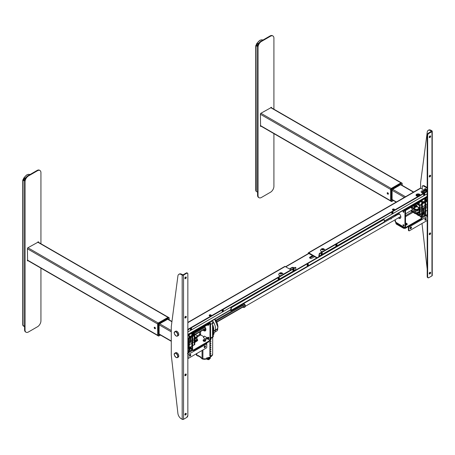 <?xml version="1.0" encoding="UTF-8"?>
<svg xmlns="http://www.w3.org/2000/svg" width="455" height="455" viewBox="0 0 455 455"><rect width="100%" height="100%" fill="white"/><g stroke="black" fill="none" stroke-linecap="round" stroke-linejoin="round"><path stroke-width="0.68" d="M401.185 182.774A0.802 0.466 120 0 0 400.969 182.847L391.209 188.484A0.802 0.466 120 0 0 390.64 189.468L390.64 200.74A0.802 0.466 120 0 0 390.68 200.968M387.802 192.772A0.853 0.489 60 0 1 388.399 193.813A0.853 0.489 60 0 1 387.802 194.16A0.853 0.489 60 0 1 387.199 193.119A0.853 0.489 60 0 1 387.802 192.772C388.513 193.648 388.513 194.109 387.802 194.16C387.086 193.284 387.086 192.823 387.802 192.772L387.376 192.727M401.72 183.359L401.037 182.836A0.802 0.466 120 0 1 401.441 182.796L402.01 183.12A0.802 0.466 -60 0 1 402.174 183.49L402.01 183.12A0.802 0.466 -60 0 0 401.606 183.16L397.113 186.021L396.316 185.691L396.999 185.822L401.606 183.16A0.802 0.466 -60 0 1 402.01 183.12A0.802 0.466 -60 0 1 402.174 183.49L402.174 183.621A0.643 0.37 120 0 0 401.72 183.359A0.643 0.37 -60 0 1 402.174 183.621L402.22 185.395M401.515 184.986L401.515 184.889A0.802 0.461 120 0 0 400.952 184.565L397.113 186.777L396.885 186.021L396.885 186.777L396.567 186.595M397.113 186.021L397.113 186.777L397.113 186.021L396.316 185.691L396.316 186.055L396.316 185.691M401.037 182.836L396.43 185.498M395.839 185.833L391.232 188.495A0.802 0.466 120 0 0 390.663 189.479L390.663 194.803L391.454 195.132L392.113 194.751L392.113 190.321A0.802 0.461 120 0 1 392.682 189.337L396.521 187.119L396.521 186.362L395.839 185.833L396.567 186.294L395.918 185.828M390.663 194.803L391.454 195.132L392.113 194.751L391.425 195.206L391.454 189.809A0.643 0.37 -60 0 1 391.909 189.024A0.643 0.37 120 0 0 391.454 189.809L391.232 189.809A0.802 0.466 -60 0 1 391.795 188.825L391.232 188.495M392.767 200.143L392.682 200.194A0.802 0.461 120 0 1 392.113 199.864L392.113 195.434L391.454 195.815L390.663 195.485L390.663 200.809A0.802 0.466 120 0 0 390.828 201.178L391.397 201.502A0.802 0.466 -60 0 1 391.232 201.138L391.454 201.138A0.643 0.37 120 0 0 391.909 201.4A0.643 0.37 -60 0 1 391.454 201.138L390.663 200.809M390.663 195.485L391.09 195.104L390.777 195.292L391.346 195.616L390.663 195.485L391.454 195.815L392 195.235L391.346 195.616L391.454 201.138M393.473 200.553L391.397 201.502A0.802 0.466 -60 0 0 391.795 201.463L391.795 201.463A0.802 0.466 -60 0 1 391.397 201.502A0.802 0.466 -60 0 1 391.232 201.138L391.232 195.815M391.874 201.474L393.421 200.524L391.874 201.474M419.59 194.649A2.087 1.206 -0 0 0 417.48 194.353A2.087 1.206 -0 0 0 416.058 195.303A2.087 1.206 180 0 1 417.48 194.353A2.087 1.206 180 0 1 419.59 194.649A2.087 1.206 180 0 1 420.158 195.252A2.087 1.206 -0 0 0 419.59 194.649M416.234 195.627A2.087 1.206 180 0 1 419.59 195.303A2.087 1.206 180 0 1 419.817 195.451M405.513 224.662A1.285 0.739 -0 0 0 407.14 223.951A1.285 0.739 -0 0 0 406.764 223.422A1.285 0.739 -0 0 0 405.513 223.234M405.513 225.054A1.285 0.739 -0 0 0 407.14 224.343A1.285 0.739 -0 0 0 407.094 224.144M402.993 211.416A0.677 0.387 -120 0 0 403.289 212.093A0.677 0.387 -120 0 0 403.807 212.275A0.677 0.387 -120 0 0 403.943 211.967A0.677 0.387 -120 0 0 403.653 211.285A0.677 0.387 -120 0 0 403.13 211.109A0.677 0.387 -120 0 0 402.993 211.416M403.579 211.217L403.574 211.217A0.677 0.387 -120 0 0 403.938 211.842M402.993 225.049A0.677 0.387 -120 0 0 403.289 225.731A0.677 0.387 -120 0 0 403.807 225.907A0.677 0.387 -120 0 0 403.943 225.6A0.677 0.387 -120 0 0 403.653 224.924A0.677 0.387 -120 0 0 403.13 224.742A0.677 0.387 -120 0 0 402.993 225.049M403.574 224.844A0.677 0.387 -120 0 0 403.938 225.475M396.834 214.089A2.889 1.666 -120 0 0 396.771 214.641A2.889 1.666 -120 0 0 396.811 215.124M398.415 217.905A2.889 1.666 -120 0 0 400.258 218.32A2.889 1.666 -120 0 0 400.855 217.001A2.889 1.666 -120 0 0 398.301 213.241M397.403 213.759A2.889 1.666 -120 0 0 397.34 214.311A2.889 1.666 -120 0 0 397.374 214.794M398.984 217.575A2.889 1.666 -120 0 0 400.514 218.11M422.968 214.766L424.521 213.873L423.963 213.412L422.411 214.311L422.968 214.766A0.643 0.284 129.4 0 0 422.422 215.471L422.303 215.983M422.103 216.796L424.413 215.659L424.879 214.049A0.643 0.284 129.4 0 0 424.521 213.873M422.132 216.705L420.841 217.132M420.778 216.512L420.386 216.87L421.751 217.655A0.643 0.37 0 0 1 421.751 218.178L405.399 227.619L405.399 228.274A0.643 0.37 180 0 1 404.489 228.274L395.975 223.359A0.643 0.37 180 0 1 395.975 222.836L395.975 223.359M421.939 217.917L421.939 218.571A0.643 0.37 180 0 1 421.751 218.838L405.399 228.274L404.489 228.274L404.489 227.619L395.975 222.705A0.643 0.37 0 0 1 395.787 222.467M395.52 220.738L395.52 221.915A1.445 0.836 180 0 1 395.099 221.329L395.099 219.822M405.314 210.619A0.643 0.37 60 0 1 405.513 211.165L404.944 211.495A0.643 0.37 -120 0 0 404.489 210.705L403.591 210.187L404.489 210.705M395.52 222.046L404.489 227.489A0.643 0.37 -120 0 0 404.944 227.227L404.944 211.495M404.944 227.227L405.513 226.897L405.513 211.165M405.513 226.897A0.643 0.37 60 0 1 405.382 227.193L404.813 227.523M406.634 223.843A0.802 0.461 -0 0 0 406.616 223.803A0.785 0.455 180 0 1 406.406 224.201A0.785 0.455 180 0 1 405.513 224.292M426.608 210.631L427.2 210.966M404.489 228.274L404.489 227.619A0.643 0.37 0 0 0 405.399 227.619L405.399 228.274M427.2 214.51L426.289 215.033A0.643 0.37 0 0 1 425.385 215.033L425.004 214.817M426.289 215.033L426.289 215.687A0.643 0.37 180 0 1 425.385 215.687L424.669 215.278M427.2 215.164L426.289 215.687M427.2 210.705L426.835 210.5M417.292 204.312A5.943 3.43 120 0 0 417.747 203.448M421.296 203.925L421.296 204.255M425.681 197.43A0.643 0.37 -0 0 0 426.289 197.333L427.2 196.81M426.289 197.333L426.289 197.988L427.2 197.464M426.289 197.988A0.643 0.37 180 0 1 425.385 197.988L425.385 197.606L425.385 197.988L425.05 197.8L425.385 197.988M424.521 201.082L424.879 200.274L424.674 198.75L422.132 200.217L421.916 199.608L422.422 201.69A0.643 0.438 108.4 0 0 422.968 201.98L424.521 201.082A0.643 0.438 108.4 0 0 424.879 200.274L424.481 198.13M421.927 200.155L421.575 200.035M421.529 199.83L421.751 199.955A0.643 0.37 -0 0 1 421.751 200.479L405.399 209.92L405.399 210.574L421.751 201.138L421.751 200.479M404.273 209.795L404.489 209.92A0.643 0.37 -0 0 0 405.399 209.92L405.399 210.574A0.643 0.37 180 0 1 404.489 210.574L404.489 209.92L405.399 209.92M403.704 210.119L404.489 210.574L404.489 209.92M421.939 200.217L421.939 200.871A0.643 0.37 180 0 1 421.751 201.138M426.289 190.514A1.285 0.739 -120 0 0 425.732 189.223A1.285 0.739 -120 0 0 424.742 188.882A1.285 0.739 -120 0 0 424.475 189.468A1.285 0.739 -120 0 0 425.033 190.759A1.285 0.739 -120 0 0 426.022 191.106A1.285 0.739 -120 0 0 426.289 190.514M426.17 190.969A1.285 0.739 -120 0 0 426.363 190.907A1.285 0.739 -120 0 0 426.631 190.321A1.285 0.739 -120 0 0 426.073 189.03A1.285 0.739 -120 0 0 425.078 188.683A1.285 0.739 -120 0 0 424.936 188.819M425.641 190.725A0.802 0.466 -120 0 0 425.948 190.321A0.802 0.466 -120 0 0 425.516 189.434A0.802 0.466 -120 0 0 424.879 189.405M422.206 189.075L422.206 186.578A1.604 0.927 -120 0 1 423.338 185.924L427.2 188.154L423.338 185.924L422.536 185.845L422.206 186.578M426.631 200.809L426.631 201.07A1.604 0.927 -120 0 0 426.608 200.797L425.607 200.217M426.415 200.183A1.604 0.927 -120 0 0 425.539 199.131M426.562 201.474A1.604 0.927 -120 0 0 426.625 201.178M422.371 213.202L422.371 215.431M412.247 209.92L407.998 212.326M413.805 212.019L413.692 212.343L414.403 212.519M410.643 210.847L415.847 213.85L417.207 213.85L415.881 213.873M420.067 211.547L420.022 214.692L419.811 212.604L419.476 212.542M415.847 213.85L415.847 213.327L417.207 213.327L419.595 211.95L419.112 211.672L415.392 213.065L415.506 209.988L414.141 209.198L414.141 212.343L415.847 213.327M419.248 209.004L419.339 211.541L419.595 211.95L420.067 211.677M419.248 210.034L419.14 210.079A1.285 0.739 180 0 0 419.339 210.096L419.703 210.301L419.703 211.757M420.045 209.971L419.703 210.301L419.595 208.805L417.207 210.182L415.847 210.182L415.506 209.988L415.847 209.857M419.112 211.672L419.14 210.079L415.392 211.478L414.277 210.836M419.703 208.868L420.067 208.532L420.022 205.512L419.59 208.276L417.207 209.653L415.847 209.653L415.847 210.182M411.65 206.968L415.961 209.459L417.093 209.459L419.476 208.083L416.922 206.61L414.34 207.838M414.312 207.264L413.692 207.889L414.425 208.049M414.09 206.559L413.225 206.058M417.207 210.182L417.093 209.459M420.045 210.102L420.067 208.464M420.067 208.532L420.022 205.381L419.686 205.188L421.501 204.397L419.914 205.575M418.628 215.431L419.709 216.057A1.365 0.791 180 0 1 420.5 216.279A1.365 0.791 180 0 1 420.886 216.734L420.858 214.004M423.281 213.804L423.588 212.371M422.519 215.232L422.661 214.515M422.74 214.117L422.996 212.843M422.871 202.02L423.048 203.135L422.331 203.55M423.429 201.713L423.616 202.805L423.048 203.135M420.067 208.271L422.342 207.218L422.251 201.178L421.563 200.012M421.893 201.008L421.95 201.355L421.705 201.161M422.32 208.663L422.342 210.364L422.32 208.794L421.95 209.004L421.728 210.591L421.728 201.355M422.388 207.15L422.297 201.116L421.95 201.355L421.95 209.004M420.113 211.387L421.614 210.523L421.614 213.549M420.886 216.734L421.728 216.574L421.728 209.004M420.096 209.812L421.614 208.936L421.501 204.397M418.287 203.135L417.724 203.789L419.703 204.938L419.703 208.174M421.176 204.323L421.41 203.954L421.614 204.301M418.287 214.066L418.401 215.568L418.97 215.238L418.97 214.459M416.137 213.992L417.764 214.931M417.815 214.959L418.287 215.232M419.692 212.445L419.709 216.057M414.277 209.09L414.277 208.748M421.677 216.597L422.297 216.341L422.342 210.233L421.95 210.591L421.728 216.574M421.563 216.79L422.251 216.404L421.563 216.79M422.32 208.794L422.297 201.116M421.677 200.075L422.251 201.047M422.337 203.658L424.902 202.435L422.337 203.914M424.47 202.316L424.794 202.236M424.669 202.168L423.736 202.742M425.635 208.464L425.015 208.686L425.015 207.099L425.243 214.675L425.544 214.504L425.635 208.464L425.607 206.888L425.243 207.099L425.243 205.541L425.635 205.319L425.544 199.279L425.243 199.449L425.015 205.541L425.243 199.449M425.607 206.888L425.635 205.319M424.686 198.01L425.544 199.279M425.675 205.029L427.177 204.164L427.177 201.121L425.63 202.014M427.2 205.711L425.613 206.627M427.177 205.467L427.177 204.164M427.2 205.973L427.177 207.309L425.63 208.202M425.635 211.188L427.177 210.301L427.177 207.309M425.681 208.401L425.59 214.436L424.97 214.697M424.452 214.993L425.015 214.675L425.015 208.686L424.902 211.74L423.827 212.366L423.827 207.656L422.365 208.498M424.134 212.189L424.134 213.554M425.015 207.099L424.902 202.435M425.015 199.449L424.452 198.471M424.134 201.303L424.134 202.509M423.258 212.559L423.713 212.297L423.713 209.181L424.902 208.623L424.902 205.478L422.382 206.934M424.902 207.036L423.827 207.656M423.713 207.725L423.713 209.181L423.304 209.414M422.382 210.079L423.304 209.545L423.281 207.975M422.342 213.219L423.258 212.69L423.304 209.545M421.728 209.215L421.751 210.602M417.77 207.099L417.451 206.655M417.821 215.232L417.792 213.782L417.821 215.232M414.255 212.28L411.206 210.517M414.277 210.574L412.338 209.454L411.081 207.298M411.513 210.341L412.338 209.454M414.374 209.334L411.075 207.298L414.368 209.198M415.722 209.323L414.96 209.67M417.61 213.674L419.59 214.817L419.521 212.565M419.379 195.707A1.928 1.115 -0 0 0 418.913 195.536A1.928 1.115 -0 0 0 416.547 195.9M418.913 195.536L418.299 195.184A2.372 1.371 -0 0 0 416.74 195.434L416.325 195.411M414.312 207.855L416.808 206.411L416.808 205.614L414.425 206.997L414.312 207.855M414.425 206.997L416.808 205.614M416.7 205.421L414.312 206.798M414.039 206.644L416.314 205.33M415.074 205.996L414.499 205.319M414.312 207.764L414.141 207.366M414.312 212.963L414.312 213.355L414.152 212.872M423.906 202.64L423.906 201.434M414.704 205.205L415.267 205.882M416.314 205.279L416.814 205.228L417.036 206.411L419.59 207.884L419.59 205.637L416.774 204.011M424.708 197.993L427.2 199.438L424.703 197.999M419.231 207.651L419.254 208.316M418.401 207.821L418.412 207.179M417.73 204.562L417.718 203.789M425.63 201.753L427.2 200.877M427.2 200.632L425.596 199.705M426.631 201.07L425.624 201.65M422.928 212.883L422.923 213.219M423.906 213.446L423.906 212.32M414.937 209.658L415.551 209.22M415.205 209.021L414.59 209.459M168.196 317.283A0.802 0.466 120 0 0 167.986 317.363L158.221 322.999A0.802 0.466 120 0 0 157.652 323.983L157.652 335.255A0.802 0.466 120 0 0 157.692 335.477M154.814 328.675A0.853 0.489 -120 0 0 155.417 328.328A0.853 0.489 -120 0 0 154.814 327.287A0.853 0.489 -120 0 0 154.211 327.634A0.853 0.489 -120 0 0 154.814 328.675C154.097 327.799 154.097 327.338 154.814 327.287C155.53 328.163 155.53 328.624 154.814 328.675L155.24 328.715M158.698 329.568L159.017 329.75L158.357 330.131L159.131 329.949L158.471 330.324L157.675 330L158.471 330.324L158.471 335.648A0.643 0.37 120 0 0 158.926 335.909A0.643 0.37 -60 0 1 158.471 335.648L157.675 335.324A0.802 0.466 120 0 0 157.839 335.688L158.408 336.017A0.802 0.466 -60 0 1 158.243 335.648A0.802 0.466 -60 0 0 158.408 336.017L160.439 335.039L158.812 335.978A0.802 0.466 -60 0 1 158.408 336.017A0.802 0.466 -60 0 0 158.812 335.978L160.484 335.068M157.788 329.801L158.107 329.619L157.788 329.801L158.471 330.324L159.131 329.949L159.131 334.379A0.802 0.461 120 0 0 159.694 334.704L159.779 334.658M157.675 330L157.675 335.324M158.471 324.324L158.471 324.324A0.643 0.37 -60 0 1 158.926 323.533A0.643 0.37 120 0 0 158.471 324.324L158.471 329.647L157.675 329.318L158.471 329.647L159.131 329.266L158.277 329.721L159.096 329.34M163.533 321.503L159.694 323.852A0.802 0.461 120 0 0 159.131 324.83L159.131 329.266L158.437 329.721L157.709 329.392M163.578 321.571L163.578 320.809L163.533 321.634L163.533 320.872L162.964 320.417M158.243 329.647L158.243 324.324A0.802 0.466 -60 0 1 158.812 323.34L163.533 320.872L162.935 320.343M162.85 320.348L158.243 323.01A0.802 0.466 120 0 0 157.675 323.994L157.675 329.318M163.533 320.872L158.926 323.533L158.243 323.01M163.442 320.007L164.01 320.337L163.897 321.293L164.01 320.337L168.623 317.675A0.802 0.466 -60 0 1 169.021 317.635L168.452 317.306A0.802 0.466 120 0 0 168.054 317.345L163.328 320.206L163.897 320.53L163.328 320.206L163.328 320.57L163.442 320.007L164.01 320.337L164.124 321.293L167.963 319.08A0.802 0.461 120 0 1 168.532 319.404L168.532 319.501M168.054 317.345L168.623 317.675A0.802 0.466 -60 0 1 169.021 317.635A0.802 0.466 -60 0 1 169.186 318.005L169.186 318.136A0.643 0.37 120 0 0 168.731 317.874A0.643 0.37 -60 0 1 169.186 318.136L169.237 319.911M154.939 327.299C154.598 327.117 154.598 327.515 154.939 328.504L154.939 327.373M205.341 339.714A1.285 0.739 180 0 1 205.717 340.238A1.285 0.739 180 0 1 204.921 340.926A1.285 0.739 180 0 1 203.521 340.761A1.285 0.739 180 0 1 203.146 340.238A1.285 0.739 180 0 1 203.942 339.555A1.285 0.739 180 0 1 205.341 339.714M203.192 340.437A1.285 0.739 0 0 0 203.146 340.63A1.285 0.739 0 0 0 203.521 341.159A1.285 0.739 0 0 0 204.921 341.318A1.285 0.739 0 0 0 205.717 340.63A1.285 0.739 0 0 0 205.671 340.437M188.307 353.086L188.307 352.562A0.643 0.37 180 0 1 188.307 353.086L187.852 353.347M188.137 350.953L187.852 351.647L188.307 351.908A0.643 0.37 0 0 1 188.307 352.432L187.852 352.693M188.137 351.607L189.178 351.072L188.853 351.658L191.424 350.174L191.896 348.564A0.643 0.284 129.4 0 0 191.532 348.388L189.98 349.281A0.643 0.284 129.4 0 0 189.434 349.986L189.98 349.281L189.428 348.826L189.98 349.281M191.623 348.342L190.975 347.927L189.337 348.883M191.68 349.787L192.852 350.464L192.852 349.81L192.294 349.486M193.756 350.464L210.108 341.022L210.108 340.499A0.643 0.37 180 0 1 210.108 341.022L210.108 340.368L193.756 349.81L193.756 350.464A0.643 0.37 180 0 1 192.852 350.464M199.66 332.036L199.66 334.471A0.643 0.37 -120 0 0 200.115 335.255L200.683 334.931L200.115 335.255L199.66 334.471A0.643 0.37 180 0 1 200.57 334.471L200.57 331.513M192.63 331.985L192.852 332.11A0.643 0.37 -0 0 0 193.756 332.11L210.108 322.669A0.643 0.37 -0 0 0 210.108 322.146L209.892 322.021M193.756 332.11L193.756 332.764L210.108 323.323L210.108 322.146L210.108 323.323A0.643 0.37 180 0 0 210.108 322.8L210.108 323.323M193.756 332.764A0.643 0.37 180 0 1 192.852 332.764L192.852 332.11M192.061 332.309L192.852 332.764M188.927 334.124L189.32 336.165L189.98 336.49L191.532 335.597A0.643 0.438 108.4 0 0 191.896 334.783L191.492 332.639L191.686 333.265L189.143 334.732L189.434 336.205A0.643 0.438 108.4 0 0 189.98 336.49L189.473 336.325M188.524 334.357L189.143 334.732L188.666 334.573M187.852 334.994L188.307 334.732A0.643 0.37 -0 0 0 188.478 334.379M187.852 343.895L188.626 343.451L188.626 341.893L189.354 341.733L189.308 335.625L188.688 334.59L188.495 335.125A0.643 0.37 180 0 1 188.307 335.386L188.307 334.732M187.852 342.336L188.626 341.893L188.626 338.816L187.852 339.293L188.398 338.719L187.852 338.924L187.852 335.653L188.307 335.386M210.295 323.084A0.643 0.37 60 0 1 210.563 323.721L210.563 339.453A0.643 0.37 60 0 1 210.432 339.748L209.863 340.073A0.643 0.37 -120 0 0 209.994 339.777L210.563 339.453M210.563 323.721L209.994 324.045L209.994 339.777M209.994 324.045A0.643 0.37 -120 0 0 209.8 323.505M205.563 330.666A2.889 1.666 60 0 1 203.624 329.75A2.889 1.666 -120 0 0 204.329 330.341L204.5 330.984M207.127 338.651L209.539 340.044A0.643 0.37 -120 0 0 209.863 340.073M205.905 339.123A3.213 1.854 -60 0 1 206.815 337.553L207.27 338.435A2.571 1.484 120 0 0 206.9 339.077L205.905 339.123L203.408 337.684L203.738 336.967M206.815 337.553L204.318 336.108A3.213 1.854 120 0 0 203.408 337.684M208.731 338.492A0.677 0.387 60 0 1 208.043 337.604A0.677 0.387 60 0 1 208.094 337.382M208.367 337.269A0.677 0.387 60 0 1 208.993 338.156A0.677 0.387 60 0 1 208.97 338.31M208.856 324.051A0.677 0.387 60 0 1 208.993 324.517A0.677 0.387 60 0 1 208.97 324.677M208.731 324.859A0.677 0.387 60 0 1 208.18 324.438M204.54 326.542A2.889 1.666 60 0 1 205.905 329.551A2.889 1.666 60 0 1 203.061 330.08M203.857 336.763L200.797 334.994L203.857 336.763L204.318 336.108M209.539 340.044L207.27 338.435M200.57 334.601L200.797 334.994L200.57 334.601M188.307 351.908L188.137 351.578M203.647 340.135A0.802 0.461 180 0 1 203.669 340.095A0.785 0.455 180 0 0 204.056 340.573A0.785 0.455 180 0 0 204.989 340.494A0.785 0.455 180 0 0 205.199 340.078A0.802 0.461 180 0 1 205.216 340.135M192.852 349.81A0.643 0.37 0 0 0 193.756 349.81M210.108 341.022L210.108 340.368A0.643 0.37 0 0 0 210.176 339.891M206.9 339.077L207.27 338.861M190.918 337.024L190.918 335.949M189.963 337.587L189.957 336.967M194.717 334.499L194.837 334.829L194.251 335.164M192.607 334.22L194.74 335.449L194.888 337.747L197.271 336.37L197.271 335.716L194.717 334.243M193.83 333.725L191.72 332.508M200.57 334.471L199.66 334.471L197.39 335.784L197.271 336.37M194.871 340.107L195.007 341.614L194.53 341.893L195.007 338.469L194.53 338.742L194.53 340.306L194.302 338.742L194.53 335.699L194.888 337.747M197.385 335.784L197.385 336.563L195.002 337.94M197.39 336.308L197.39 337.092L195.007 338.469M194.518 338.748L194.53 338.457M194.882 339.43L196.918 337.616L197.055 339.254L194.888 341.182M194.524 338.19L194.495 338.759M194.894 341.551L197.39 340.238L197.055 339.254M192.647 342.717L194.188 341.824L194.302 344.879L194.53 341.893L194.74 344.759L194.774 342.53L197.385 340.767L197.39 339.453M197.271 340.829L197.385 339.976M194.097 338.861L194.552 338.861M192.624 341.142L194.188 340.238L194.302 341.893L194.302 340.306M190.315 340.784L192.033 340.056L192.033 333.964L192.033 341.614L192.033 340.056L192.647 339.834L192.601 333.725L191.709 332.531A1.365 0.791 0 0 0 191.709 332.531L191.709 332.713M191.709 332.878L191.714 333.191M189.889 336.535L190.065 337.644L189.343 337.934M190.44 336.228L190.628 337.32L190.065 337.644M190.298 348.32L190.605 346.886M189.758 348.632L190.036 347.211M192.624 341.341L192.26 349.19L191.583 349.571L192.26 349.19L192.033 341.614M192.26 349.19L192.556 348.888M189.399 344.594L192.26 343.201L192.647 339.834M192.647 342.911L192.624 341.404M194.188 340.238L194.302 335.699L192.647 336.529M192.692 339.544L194.188 338.679L194.188 335.375L192.641 336.268M194.188 344.816L192.653 345.703M190.025 347.546L189.331 347.148M192.556 348.883L191.982 349.207M189.883 347.995L189.36 347.694M191.583 332.787L191.868 332.622L192.556 333.794L192.26 333.964L191.583 332.787M191.47 349.508L192.033 349.19M189.382 343.013L191.919 341.551L191.805 346.192M191.145 346.573L191.145 347.865M188.74 341.955L188.967 335.864L188.967 343.514L189.331 343.303L189.354 344.879L188.626 345.038L188.626 348.064L188.194 347.779M188.967 343.514L188.967 351.089L189.263 350.919L189.263 335.562M187.852 351.22L188.967 351.089M187.852 348.473L188.626 348.064M187.852 345.482L188.626 345.038L188.626 343.451M188.74 335.864L188.177 334.886M188.188 338.73L188.421 338.469L188.626 338.816M189.263 335.693L188.967 335.864M188.438 338.958L188.433 338.474M188.688 351.112L189.263 350.919M188.626 343.667L188.762 345.112M189.36 347.603L191.919 346.124M190.298 342.484L190.321 340.914L189.399 341.443M190.298 342.353L190.725 342.109L190.725 337.371L190.156 337.701L190.321 340.914M190.27 337.764L189.348 338.298M190.725 342.109L190.838 337.439L191.919 336.814L191.919 341.551M191.487 336.569L191.919 336.814M192.033 333.964L191.47 332.986M191.145 335.818L191.145 336.893M191.487 336.7L190.406 337.189M190.918 347.961L190.918 346.704M190.764 342.132L190.298 342.399M194.023 335.039L194.723 334.635L194.484 333.714L192.84 334.351L194.211 333.56M188.967 343.167L188.626 343.366M193.193 335.949L193.199 335.329A1.325 0.768 0 0 0 192.619 334.783M189.388 337.911L189.388 336.433M256.563 45.102L256.046 45.25L256.501 45.511M259.117 42.901L256.392 44.471L256.563 45.073L256.392 44.471L256.239 44.914L256.392 44.471L256.239 44.914L256.694 45.181M257.684 46.012L256.705 45.443L256.046 45.625L256.501 45.364L255.738 45.608L255.738 190.446L256.046 191.271L257.57 192.186M255.966 45.602L256.381 45.602M256.046 45.625L256.501 45.364L256.046 45.625L256.25 191.424M256.25 45.71L257.604 46.49M255.738 45.608L256.37 45.437M256.506 44.67L257.814 45.489L256.739 44.863L256.739 45.392L256.563 44.732L256.739 45.392L257.695 45.944M273.916 109.223L273.916 38.175A4.817 2.781 120 0 0 272.92 35.968A4.817 2.781 120 0 0 270.515 36.207L261.432 41.45A4.817 2.781 120 0 0 258.025 47.348L258.025 195.502A4.817 2.781 120 0 0 259.02 197.703A4.817 2.781 120 0 0 261.432 197.464L270.515 192.22A4.817 2.781 120 0 0 273.916 186.323L273.916 133.628M259.02 197.703L258.565 197.442A4.817 2.781 -60 0 1 257.57 195.235L258.025 195.502M270.515 36.207L270.06 35.945A4.817 2.781 -60 0 1 272.465 35.706L272.92 35.968M270.06 35.945L260.977 41.189L261.432 41.45M258.025 47.348L257.57 47.087A4.817 2.781 -60 0 1 260.977 41.189M257.57 47.087L257.57 195.235M260.579 125.927L260.374 114.091A0.643 0.37 -60 0 1 260.829 113.301L271.112 107.602M260.829 126.308L260.374 126.046A0.643 0.37 -60 0 0 260.829 126.308L261.034 126.189M271.112 107.363L271.112 107.363A0.643 0.37 -60 0 1 271.567 107.625L271.567 107.863M24.695 180.521L23.717 179.958L23.268 180.22L24.621 181.005L23.063 180.14L23.717 179.958L22.75 180.123L23.404 178.986L24.826 179.998M23.751 179.378L23.58 179.77L23.58 179.242L23.751 179.901L24.712 180.459M23.512 180.026L23.404 178.986L23.723 179.543M22.977 180.117L23.393 180.112M23.063 180.14L23.512 179.879L23.063 180.14L23.063 325.786L24.581 326.701L23.58 326.081L23.751 325.695M23.58 179.617L23.256 179.429L22.75 180.123L22.75 324.961L23.063 325.786L24.581 326.701M40.933 243.738L40.933 172.684A4.817 2.781 120 0 0 39.932 170.483A4.817 2.781 120 0 0 37.526 170.716L28.443 175.966A4.817 2.781 120 0 0 25.036 181.863L25.036 330.012A4.817 2.781 120 0 0 26.032 332.218A4.817 2.781 120 0 0 28.443 331.979L37.526 326.736A4.817 2.781 120 0 0 40.933 320.838L40.933 268.143M37.526 170.716L37.071 170.454L27.988 175.698L28.443 175.966M37.071 170.454A4.817 2.781 -60 0 1 39.483 170.215L39.932 170.483M25.036 181.863L24.581 181.602L24.581 329.75L25.036 330.012M26.032 332.218L25.582 331.957A4.817 2.781 -60 0 1 24.581 329.75M27.596 260.442L27.385 248.601A0.643 0.37 -60 0 1 27.84 247.816L38.129 242.117M38.129 241.878L38.129 241.878A0.643 0.37 -60 0 1 38.584 242.14L38.584 242.379M24.581 181.602A4.817 2.781 -60 0 1 27.988 175.698M27.84 260.823L27.385 260.561A0.643 0.37 -60 0 0 27.84 260.823L28.051 260.704M429.924 273.899A0.961 0.557 120 0 0 430.555 273.051A0.961 0.557 120 0 0 430.407 272.278A0.961 0.557 120 0 0 429.924 272.329A0.961 0.557 120 0 0 429.292 273.176A0.961 0.557 120 0 0 429.44 273.95A0.961 0.557 120 0 0 429.924 273.899M430.123 272.249A0.961 0.557 -60 0 1 429.469 273.637A0.961 0.557 -60 0 1 429.27 273.717M429.924 176.881A0.961 0.557 120 0 0 430.555 176.034A0.961 0.557 120 0 0 430.407 175.26A0.961 0.557 120 0 0 429.924 175.306A0.961 0.557 120 0 0 429.292 176.159A0.961 0.557 120 0 0 429.44 176.927A0.961 0.557 120 0 0 429.924 176.881M430.123 175.226A0.961 0.557 -60 0 1 429.469 176.62A0.961 0.557 -60 0 1 429.27 176.699M429.924 234.57A0.961 0.557 120 0 0 430.555 233.722A0.961 0.557 120 0 0 430.407 232.949A0.961 0.557 120 0 0 429.924 232.994A0.961 0.557 120 0 0 429.292 233.842A0.961 0.557 120 0 0 429.44 234.615A0.961 0.557 120 0 0 429.924 234.57M430.123 232.914A0.961 0.557 -60 0 1 429.469 234.308A0.961 0.557 -60 0 1 429.27 234.388M429.924 137.547A0.961 0.557 120 0 0 430.555 136.699A0.961 0.557 120 0 0 430.407 135.926A0.961 0.557 120 0 0 429.924 135.977A0.961 0.557 120 0 0 429.292 136.824A0.961 0.557 120 0 0 429.44 137.598A0.961 0.557 120 0 0 429.924 137.547M430.123 135.897A0.961 0.557 -60 0 1 429.469 137.285A0.961 0.557 -60 0 1 429.27 137.37M428.206 130.369L428.661 130.107A4.817 2.781 60 0 1 431.067 130.346L430.612 130.608L431.966 131.649L431.516 131.387L431.966 130.864L431.966 131.649A0.961 0.557 0 0 0 432.25 131.256A0.961 0.557 0 0 0 431.966 130.864L431.516 131.125L430.612 130.608A4.817 2.781 -120 0 0 428.206 130.369A4.817 2.781 -120 0 0 427.239 132.047L420.625 182.586A1.604 0.927 -120 0 0 420.613 182.762L420.613 188.171M427.2 269.121L422.007 223.485M425.55 189.468L425.55 189.877M431.067 130.346L431.966 130.864L431.067 130.346L430.612 130.608M432.25 131.256L432.25 275.474A0.961 0.557 180 0 1 431.966 275.866L431.966 275.082M428.786 277.704L431.966 275.866L431.966 131.649L428.786 133.486A1.604 0.927 120 0 0 427.654 135.453L427.654 277.049A1.604 0.927 120 0 0 428.786 277.704L427.529 277.522L427.2 276.782L427.984 277.783M427.654 135.453L427.2 135.192L427.2 191.652M427.2 193.096L427.2 215.568M427.2 220.453L427.2 276.782L427.654 277.049M431.516 131.125L428.337 133.224L428.786 133.486M427.2 135.192A1.604 0.927 -60 0 1 428.337 133.224M427.791 277.595A1.604 0.927 -60 0 1 427.279 277.22M185.583 277.044A0.961 0.557 120 0 0 184.952 277.891A0.961 0.557 120 0 0 185.1 278.665A0.961 0.557 120 0 0 185.583 278.619A0.961 0.557 120 0 0 186.214 277.772A0.961 0.557 120 0 0 186.067 276.998A0.961 0.557 120 0 0 185.583 277.044M185.782 276.964A0.961 0.557 -60 0 1 185.128 278.358A0.961 0.557 -60 0 1 184.929 278.437M185.583 374.061A0.961 0.557 120 0 0 184.952 374.914A0.961 0.557 120 0 0 185.1 375.682A0.961 0.557 120 0 0 185.583 375.637A0.961 0.557 120 0 0 186.214 374.789A0.961 0.557 120 0 0 186.067 374.016A0.961 0.557 120 0 0 185.583 374.061M185.782 373.982A0.961 0.557 -60 0 1 185.128 375.375A0.961 0.557 -60 0 1 184.929 375.455M185.583 316.379A0.961 0.557 120 0 0 184.952 317.226A0.961 0.557 120 0 0 185.1 318A0.961 0.557 120 0 0 185.583 317.948A0.961 0.557 120 0 0 186.214 317.101A0.961 0.557 120 0 0 186.067 316.327A0.961 0.557 120 0 0 185.583 316.379M185.782 316.299A0.961 0.557 -60 0 1 185.128 317.687A0.961 0.557 -60 0 1 184.929 317.766M185.583 413.396A0.961 0.557 120 0 0 184.952 414.243A0.961 0.557 120 0 0 185.1 415.017A0.961 0.557 120 0 0 185.583 414.971A0.961 0.557 120 0 0 186.214 414.118A0.961 0.557 120 0 0 186.067 413.35A0.961 0.557 120 0 0 185.583 413.396M185.782 413.316A0.961 0.557 -60 0 1 185.128 414.71A0.961 0.557 -60 0 1 184.929 414.789M178.872 274.32L179.321 274.058A4.817 2.781 60 0 1 181.733 274.297L182.631 274.814L182.176 275.076L183.541 275.076L182.176 275.076L181.278 274.558A4.817 2.781 -120 0 0 178.872 274.32A4.817 2.781 -120 0 0 177.905 275.997L171.29 326.536A1.604 0.927 -120 0 0 171.279 326.713L171.279 355.071A1.604 0.927 -120 0 0 171.29 355.264L177.905 413.441A4.817 2.781 -120 0 0 181.278 418.776L182.176 419.294L183.541 419.294A0.961 0.557 180 0 1 182.176 419.294L181.278 418.776M181.733 274.297L181.278 274.558L181.733 274.297L183.541 275.076L183.541 419.294L186.721 417.462A1.604 0.927 120 0 0 187.852 415.495L187.852 273.899A1.604 0.927 120 0 0 186.721 273.245L183.541 275.076A0.961 0.557 0 0 1 182.176 275.076L181.278 274.558M187.852 273.899L187.523 273.165L186.266 272.983L183.086 274.814M186.721 273.245L186.266 272.983A1.604 0.927 -60 0 1 187.261 273.091M418.344 196.304A2.087 1.206 180 0 1 416.638 195.957A2.087 1.206 180 0 1 416.029 195.104A2.087 1.206 180 0 1 417.315 193.989A2.087 1.206 180 0 1 419.59 194.251A2.087 1.206 180 0 1 420.204 195.104A2.087 1.206 180 0 1 420.192 195.235M392.489 209.789A1.046 0.603 180 0 1 394.218 209.562A1.046 0.603 180 0 1 394.462 209.789M392.739 210.017A1.046 0.603 180 0 1 392.432 209.59A1.046 0.603 180 0 1 393.08 209.038A1.046 0.603 180 0 1 394.218 209.163A1.046 0.603 180 0 1 394.519 209.59A1.046 0.603 180 0 1 393.876 210.147A1.046 0.603 180 0 1 392.739 210.017M321.958 252.923A0.882 0.427 -52.8 0 1 321.23 254.061A0.882 0.427 -52.8 0 1 321.037 254.14M321.566 254.317A0.882 0.427 127.2 0 0 322.191 253.6A0.882 0.427 127.2 0 0 322.203 252.957A0.882 0.427 127.2 0 0 321.765 253.003A0.882 0.427 127.2 0 0 321.139 253.714A0.882 0.427 127.2 0 0 321.133 254.362A0.882 0.427 127.2 0 0 321.566 254.317M424.487 193.728A0.882 0.427 -52.8 0 1 423.759 194.865A0.882 0.427 -52.8 0 1 423.56 194.945M424.094 195.121A0.882 0.427 127.2 0 0 424.72 194.41A0.882 0.427 127.2 0 0 424.725 193.762A0.882 0.427 127.2 0 0 424.293 193.807A0.882 0.427 127.2 0 0 423.668 194.524A0.882 0.427 127.2 0 0 423.656 195.167A0.882 0.427 127.2 0 0 424.094 195.121M392.699 212.081A0.882 0.427 -52.8 0 1 391.965 213.219A0.882 0.427 -52.8 0 1 391.772 213.304M392.307 213.475A0.882 0.427 127.2 0 0 392.932 212.764A0.882 0.427 127.2 0 0 392.938 212.115A0.882 0.427 127.2 0 0 392.5 212.167A0.882 0.427 127.2 0 0 391.874 212.877A0.882 0.427 127.2 0 0 391.869 213.526A0.882 0.427 127.2 0 0 392.307 213.475M336.723 244.398A0.882 0.427 -52.8 0 1 335.989 245.535A0.882 0.427 -52.8 0 1 335.796 245.62M336.33 245.791A0.882 0.427 127.2 0 0 336.956 245.08A0.882 0.427 127.2 0 0 336.962 244.432A0.882 0.427 127.2 0 0 336.524 244.483A0.882 0.427 127.2 0 0 335.898 245.194A0.882 0.427 127.2 0 0 335.892 245.842A0.882 0.427 127.2 0 0 336.33 245.791M308.206 253.657L308.774 252.855A0.802 0.466 -120 0 0 308.376 252.815A0.802 0.466 -120 0 0 308.206 253.185L308.547 253.384L308.206 253.185M308.547 253.463L308.774 253.253L316.839 257.905L308.547 253.384L308.774 252.855L317.175 257.706L308.774 252.855L308.774 253.253M426.517 196.679L427.086 196.35A0.802 0.466 60 0 1 426.921 196.719L384.282 221.335M319.689 253.259L320.024 253.515A0.643 0.307 127.2 0 0 319.501 254.254L319.222 256.154L427.086 193.881L427.086 196.35L427.364 191.982L427.086 193.841L319.222 256.114L319.222 256.529L318.881 255.96L318.881 256.722L319.165 253.998A0.643 0.307 -52.8 0 1 319.689 253.259L426.648 191.51A0.643 0.307 -52.8 0 1 426.727 191.47M319.501 254.254L319.165 253.998L319.501 254.254L319.222 256.114L318.887 255.858A0.802 0.466 -120 0 0 318.881 255.96L319.222 256.154M320.024 253.515L426.983 191.765L426.648 191.51L427.029 191.726M427.364 191.982L426.983 191.765L427.364 191.982A0.643 0.307 127.2 0 0 426.983 191.765L426.648 191.51M426.807 191.447A0.643 0.307 -52.8 0 1 426.966 191.475L427.302 191.731M308.376 252.815L420.323 188.182A0.802 0.466 60 0 1 420.727 188.222L420.158 188.552M423.935 192.818A1.046 0.603 180 0 1 422.263 192.977L421.711 192.658A1.82 1.052 0 0 0 424.287 192.658A1.82 1.052 0 0 0 424.816 191.913A1.82 1.052 0 0 0 424.811 191.834M422.968 191.947A1.046 0.603 180 0 1 423.292 191.97M426.534 191.572L425.823 191.163L426.534 191.572M420.727 188.222L424.942 190.656L420.727 188.222L308.774 252.855M293.93 268.131A1.348 0.779 0 0 0 293.72 267.972A1.348 0.779 0 0 0 291.814 267.972L289.767 269.155M294.106 268.029A1.348 0.779 0 0 0 293.72 267.58A1.348 0.779 0 0 0 291.814 267.58L289.425 268.956M309.815 258.076L313.478 255.966M309.662 257.775L313.137 255.767M230.719 310.185L230.884 308.052A0.643 0.37 -60 0 1 231.339 307.267L383.485 219.424A0.643 0.37 -60 0 1 383.929 219.577M309.627 257.837A1.348 0.779 180 0 1 309.98 257.485L313.046 255.716M314.61 256.62L311.885 258.195A1.348 0.779 180 0 1 310.418 258.36A1.348 0.779 180 0 1 309.582 257.644A1.348 0.779 180 0 1 309.98 257.092L312.704 255.517M383.775 222.211L231.225 310.282L230.884 310.088L231.225 310.282L230.719 310.577L230.213 310.287L230.719 310.577A0.717 0.415 -120 0 0 231.077 310.611A0.717 0.415 -120 0 0 231.225 310.282L231.225 308.251L230.884 308.052L231.339 307.267L231.68 307.461L383.827 219.623L383.485 219.424L383.827 219.623A0.643 0.37 120 0 1 384.282 219.884L384.282 221.921A0.717 0.415 60 0 1 384.134 222.25L231.077 310.611M307.756 265.572A0.882 0.512 120 0 0 308.376 264.491A0.882 0.512 120 0 0 307.756 264.133A0.882 0.512 120 0 0 307.131 265.214A0.882 0.512 120 0 0 307.756 265.572M231.339 307.267L231.68 307.461A0.643 0.37 120 0 0 231.225 308.251L230.884 308.052M307.989 264.048A0.882 0.512 -60 0 1 307.415 265.379A0.882 0.512 -60 0 1 307.176 265.458M211.211 315.588A1.046 0.603 0 0 0 210.961 315.361A1.046 0.603 0 0 0 209.237 315.588M209.482 315.821A1.046 0.603 0 0 0 210.619 315.952A1.046 0.603 0 0 0 211.268 315.395A1.046 0.603 0 0 0 210.961 314.968A1.046 0.603 0 0 0 209.823 314.837A1.046 0.603 0 0 0 209.181 315.395A1.046 0.603 0 0 0 209.482 315.821M292.878 270.395A0.882 0.427 127.2 0 0 293.071 270.315A0.882 0.427 127.2 0 0 293.805 269.178M293.606 269.258A0.882 0.427 -52.8 0 1 294.044 269.212A0.882 0.427 -52.8 0 1 294.038 269.861A0.882 0.427 -52.8 0 1 293.412 270.571A0.882 0.427 -52.8 0 1 292.974 270.617A0.882 0.427 -52.8 0 1 292.98 269.974A0.882 0.427 -52.8 0 1 293.606 269.258M190.349 329.591A0.882 0.427 127.2 0 0 190.548 329.511A0.882 0.427 127.2 0 0 191.276 328.373M191.077 328.453A0.882 0.427 -52.8 0 1 191.515 328.408A0.882 0.427 -52.8 0 1 191.51 329.05A0.882 0.427 -52.8 0 1 190.884 329.767A0.882 0.427 -52.8 0 1 190.446 329.812A0.882 0.427 -52.8 0 1 190.452 329.17A0.882 0.427 -52.8 0 1 191.077 328.453M222.142 311.237A0.882 0.427 127.2 0 0 222.336 311.157A0.882 0.427 127.2 0 0 223.064 310.02M222.87 310.1A0.882 0.427 -52.8 0 1 223.308 310.054A0.882 0.427 -52.8 0 1 223.297 310.697A0.882 0.427 -52.8 0 1 222.671 311.413A0.882 0.427 -52.8 0 1 222.239 311.459A0.882 0.427 -52.8 0 1 222.245 310.81A0.882 0.427 -52.8 0 1 222.87 310.1M278.113 278.921A0.882 0.427 127.2 0 0 278.312 278.835A0.882 0.427 127.2 0 0 279.04 277.698M278.847 277.783A0.882 0.427 -52.8 0 1 279.279 277.738A0.882 0.427 -52.8 0 1 279.273 278.38A0.882 0.427 -52.8 0 1 278.648 279.091A0.882 0.427 -52.8 0 1 278.21 279.142A0.882 0.427 -52.8 0 1 278.221 278.494A0.882 0.427 -52.8 0 1 278.847 277.783M187.852 322.669L285.16 266.493L290.967 269.843L285.16 266.493A0.802 0.466 -120 0 0 284.756 266.454L187.852 322.396M295.602 269.792L295.602 270.162L295.608 269.752L187.852 331.996M295.551 267.637A0.643 0.307 127.2 0 0 295.483 267.386A0.643 0.307 127.2 0 0 295.164 267.421L188.211 329.17A0.643 0.307 127.2 0 0 187.852 329.511M295.164 267.421L295.5 267.676A0.643 0.307 -52.8 0 1 295.818 267.642A0.643 0.307 -52.8 0 1 295.887 267.887L295.608 269.752L295.887 267.887M188.546 329.426L188.211 329.17L188.546 329.426L188.023 330.165A0.643 0.307 -52.8 0 1 188.546 329.426L295.5 267.676M188.023 330.165L187.852 331.28L188.023 330.165M425.761 218.468A0.961 0.557 -60 0 1 425.112 219.856A0.961 0.557 -60 0 1 424.913 219.936M425.561 220.118A0.961 0.557 -60 0 1 425.084 220.169A0.961 0.557 -60 0 1 424.936 219.395A0.961 0.557 -60 0 1 425.561 218.548A0.961 0.557 -60 0 1 426.045 218.497A0.961 0.557 -60 0 1 426.193 219.27A0.961 0.557 -60 0 1 425.561 220.118M411.001 226.988A0.961 0.557 -60 0 1 410.347 228.382A0.961 0.557 -60 0 1 410.154 228.461M410.802 228.643A0.961 0.557 -60 0 1 410.325 228.689A0.961 0.557 -60 0 1 410.177 227.915A0.961 0.557 -60 0 1 410.802 227.068A0.961 0.557 -60 0 1 411.286 227.022A0.961 0.557 -60 0 1 411.434 227.796A0.961 0.557 -60 0 1 410.802 228.643M408.641 226.402A0.961 0.557 -120 0 1 408.874 227.136L427.495 216.387A0.961 0.557 -120 0 0 426.955 215.306M396.129 223.291A0.643 0.37 0 0 0 396.316 223.553L403.528 227.716L403.528 228.245L404.432 228.245A0.643 0.37 180 0 1 403.528 228.245L396.316 224.082A0.643 0.37 180 0 1 396.129 223.82L396.129 223.445M396.316 223.553L396.316 224.082L396.316 223.553L403.528 227.716A0.643 0.37 0 0 0 404.432 227.716M408.874 227.136L408.874 230.543A0.643 0.37 120 0 0 409.005 230.839L408.55 230.577A0.643 0.37 -60 0 1 408.419 230.281L408.317 226.59M409.005 230.839A0.643 0.37 120 0 0 409.329 230.804L427.04 220.578A0.643 0.37 120 0 0 427.495 219.793L427.495 216.387L426.813 215.204M190.275 354.422A0.961 0.557 -60 0 1 189.627 355.816A0.961 0.557 -60 0 1 189.428 355.895M190.082 356.077A0.961 0.557 -60 0 1 189.599 356.123A0.961 0.557 -60 0 1 189.451 355.349A0.961 0.557 -60 0 1 190.082 354.502A0.961 0.557 -60 0 1 190.56 354.456A0.961 0.557 -60 0 1 190.708 355.23A0.961 0.557 -60 0 1 190.082 356.077M205.04 345.902A0.961 0.557 -60 0 1 204.386 347.29A0.961 0.557 -60 0 1 204.187 347.37M204.841 347.552A0.961 0.557 -60 0 1 204.358 347.603A0.961 0.557 -60 0 1 204.21 346.829A0.961 0.557 -60 0 1 204.841 345.982A0.961 0.557 -60 0 1 205.324 345.931A0.961 0.557 -60 0 1 205.467 346.704A0.961 0.557 -60 0 1 204.841 347.552M187.852 357.806L188.148 357.977A0.643 0.37 -60 0 1 187.852 358.022M187.466 353.387L188.148 354.57L188.148 357.977A0.643 0.37 120 0 0 188.603 358.239L206.314 348.012A0.643 0.37 120 0 0 206.769 347.228L206.769 343.815A0.961 0.557 -120 0 0 206.536 343.087M206.769 343.815L188.148 354.57L187.852 354.399L188.148 354.57A0.961 0.557 -120 0 0 187.852 353.751M205.882 329.915A2.406 1.393 60 0 1 205.637 330.131A2.406 1.393 60 0 1 204.079 329.767A2.406 1.393 60 0 1 203.891 329.596M204.847 329.045A2.406 1.393 -120 0 0 205.029 329.215A2.406 1.393 -120 0 0 205.905 329.67M210.563 338.645L212.201 337.701A1.683 0.973 -120 0 0 212.548 336.927L212.548 323.295A1.683 0.973 -120 0 0 211.308 321.202M208.509 324.79A1.683 0.973 60 0 1 208.242 324.404M204.852 331.007L204.733 330.552A2.889 1.666 -120 0 0 205.501 330.677L205.512 330.722M196.861 353.472L196.856 355.457L197.868 356.049L197.868 355.344L197.868 355.736L201.047 357.584L201.047 357.192L197.868 355.344L201.047 357.192L201.047 357.897L202.06 358.483L202.083 350.458M210.472 343.081L210.102 343.349C209.408 343.337 209.408 342.985 210.102 342.279L210.477 342.097C211.057 341.381 211.057 341.04 210.483 341.085L209.63 341.301L210.483 341.068C211.069 341.028 211.069 341.375 210.477 342.114L210.102 342.291C209.425 342.979 209.425 343.326 210.102 343.337L210.472 343.081C211.063 343.036 211.063 343.383 210.472 344.122L210.096 344.304C209.419 344.992 209.414 345.339 210.091 345.345L210.466 345.089C211.057 345.044 211.057 345.396 210.466 346.136L210.091 346.312C209.414 347 209.408 347.347 210.085 347.353L210.455 347.12C211.052 347.057 211.052 347.404 210.46 348.143L210.085 348.32C209.402 349.008 209.402 349.36 210.079 349.366L210.455 349.11C211.046 349.065 211.046 349.412 210.455 350.151L210.079 350.333C209.397 351.021 209.397 351.368 210.073 351.374L210.449 351.118C211.04 351.078 211.035 351.425 210.443 352.164L210.068 352.341C209.391 353.029 209.391 353.376 210.068 353.387L210.438 353.148C211.035 353.086 211.029 353.433 210.438 354.172L210.062 354.354C209.385 355.042 209.385 355.389 210.062 355.395L210.654 354.928L210.83 355.253L210.244 356.748A8.19 4.743 0.2 0 0 212.366 354.627A8.19 4.743 -179.8 0 1 206.576 357.971L206.576 358.364A8.19 4.743 0.2 0 0 212.366 355.019L212.366 355.332A8.19 4.743 0.2 0 0 212.644 354.115L212.695 337.041M207.77 358.119L207.764 359.439L208.327 359.558L206.149 358.733M209.965 358.506L210.233 358.011M208.726 357.829L208.726 358.489L209.772 357.784A1.365 0.791 0.2 0 0 209.727 357.42M209.061 357.71A0.643 0.37 -179.8 0 1 208.726 357.983M209.863 357.346L209.863 357.835M214.697 319.239L217.797 326.861L217.655 329.835M213.264 321.844A8.031 4.635 60 0 1 215.431 328.271A8.031 4.635 60 0 1 215.135 330.165L217.496 328.755L217.513 328.083M213.332 332.963L213.042 334.658L213.839 334.18L214.117 332.531M213.02 331.746L212.633 331.706M212.695 331.985L213.105 332.275L212.769 332.463L213.122 332.281M212.974 334.971L213.588 334.601A1.331 0.768 60 0 0 213.839 334.18L213.861 334.05M217.513 329.073L215.152 330.478A1.883 1.086 60 0 1 214.914 332.099A1.883 1.086 60 0 1 214.891 332.11L212.855 333.134M213.429 331.445L213.412 331.126L215.135 330.165L215.152 330.478L213.429 331.445L213.179 333.049M212.764 332.645L213.122 332.446M212.548 324.58A7.985 4.613 60 0 1 213.412 331.126M212.326 320.61A8.031 4.635 60 0 1 212.661 321.014M213.003 332.929A1.666 0.961 -120 0 1 212.667 333.014A1.666 0.961 -120 0 0 212.661 331.866L212.991 329.602L212.548 326.815M212.65 331.598L213.003 331.502A8.031 4.635 -120 0 0 212.548 325.649M213.554 329.17A7.928 4.578 -120 0 0 212.548 324.967M213.003 331.502L212.548 324.921M212.639 333.14A1.763 1.018 -120 0 0 212.986 333.054A1.763 1.018 -120 0 0 213.338 332.258A1.763 1.018 -120 0 0 213.224 331.581L213.008 331.706A1.769 1.018 -120 0 1 212.769 333.185A1.769 1.018 -120 0 1 212.587 333.253M213.338 332.178A1.666 0.961 -120 0 0 213.23 331.536L213.224 331.581M208.652 359.37A1.046 0.603 0.2 0 0 209.118 359.234A1.046 0.603 0.2 0 0 209.436 358.915M208.009 359.632L208.902 359.587M212.548 332.417A0.961 0.557 60 0 1 212.667 332.844A0.961 0.557 60 0 1 212.548 333.31M210.46 343.093L210.46 343.104C211.052 343.047 211.052 343.388 210.472 344.111L210.096 344.287C209.402 344.992 209.402 345.351 210.096 345.356L210.455 345.1C211.046 345.061 211.046 345.396 210.466 346.118L210.091 346.3C209.397 347.006 209.391 347.358 210.085 347.37L210.46 347.114C211.04 347.068 211.035 347.41 210.46 348.132L210.085 348.308C209.391 349.013 209.385 349.372 210.079 349.377L210.455 349.122C211.029 349.082 211.029 349.417 210.455 350.14L210.079 350.316C209.38 351.021 209.38 351.379 210.073 351.385L210.449 351.135C211.023 351.089 211.023 351.431 210.449 352.147L210.073 352.329C209.374 353.034 209.374 353.393 210.068 353.399L210.426 353.154M210.108 340.266L210.483 340.09C211.063 339.367 211.063 339.032 210.489 339.072C211.075 339.015 211.075 339.362 210.483 340.101L210.108 340.283M196.856 355.457A1.604 0.933 -179.8 0 1 196.418 354.98L196.418 353.728M196.264 353.814L196.264 354.064A8.19 4.743 0.2 0 0 196.418 354.98M202.919 349.975L202.89 358.745A1.604 0.933 -179.8 0 1 202.06 358.483M202.89 358.745A8.19 4.743 0.2 0 0 206.576 358.676L206.576 357.971A8.19 4.743 0.2 0 0 210.233 356.754L210.824 355.247L210.659 354.94L210.062 355.406C209.368 355.4 209.368 355.042 210.068 354.337L210.438 354.161C211.018 353.438 211.018 353.103 210.443 353.143M214.049 333.14A1.052 0.609 60 0 1 214.06 333.259A1.052 0.609 60 0 1 214.055 333.344A1.052 0.609 60 0 1 213.969 333.612M212.713 332.042A1.092 0.631 60 0 1 212.968 332.139A1.092 0.631 60 0 1 213.122 332.247M405.513 213.804L408.163 212.275M245.359 306.272L392.102 221.5M392.267 221.454L400.047 216.91M390.333 218.94L390.908 218.889M390.401 218.872L398.188 214.328M398.279 214.35L398.853 214.305M398.352 214.282L399.211 213.736M399.319 214.265L398.119 214.447M391.374 218.849L390.174 219.031M407.185 209.545L406.872 209.727M243.704 306.613L216.87 322.106M205.74 328.527L195.28 334.567M243.726 306.266L216.745 321.844M205.649 328.254L194.996 334.402M189.963 337.309L189.388 337.644M243.306 305.271L216.227 320.906M205.16 327.299L194.262 333.589M242.629 304.753L215.795 320.246M204.67 326.667L193.136 333.327M203.874 340.312A0.785 0.455 180 0 1 203.874 339.669A0.785 0.455 180 0 1 204.989 339.669A0.785 0.455 180 0 1 204.989 340.312A0.785 0.455 180 0 1 203.874 340.312M282.549 273.535A2.247 1.297 0 0 1 283.198 274.331A2.247 1.297 0 0 0 283.129 274.12A2.394 2.394 0 0 0 278.784 274.12A2.247 1.297 0 0 0 280.741 275.747A2.247 1.297 0 0 1 279.37 275.372A2.247 1.297 0 0 1 278.71 274.456L278.71 274.553A2.247 1.297 0 0 0 279.37 275.474A2.247 1.297 0 0 0 280.587 275.832M281.753 273.859A1.126 0.648 0 0 0 281.753 272.943A1.126 0.648 0 0 0 280.161 272.943A1.126 0.648 0 0 0 280.161 273.859A1.126 0.648 0 0 0 281.753 273.859M280.337 273.7L281.196 273.563L281.196 272.886L281.855 273.262L281.611 273.779L280.064 273.54L280.303 273.023L281.196 272.886M280.303 273.677L280.303 273.023L280.303 273.677M281.196 273.563L281.577 273.785A0.802 0.461 0 0 0 281.526 273.756A0.802 0.461 0 0 0 280.411 273.739M212.536 337.138L213.116 336.797A1.365 0.791 -120 0 0 213.35 335.779A1.365 0.791 -120 0 0 212.548 334.579A1.285 0.739 60 0 1 213.401 336.143M207.725 337.798A0.66 0.381 60 0 1 207.725 338.878L207.764 338.901A0.717 0.415 -120 0 0 208.265 338.605A0.717 0.415 -120 0 0 207.764 337.729A0.717 0.415 -120 0 0 207.258 338.025A0.717 0.415 -120 0 0 207.258 338.048L207.258 338.071A0.66 0.381 60 0 1 207.725 337.798M207.764 338.901L207.725 338.878A0.66 0.381 60 0 1 207.258 338.071M207.872 337.809A0.66 0.381 60 0 1 208.799 338.253A0.66 0.381 60 0 1 208.254 338.469M207.855 337.798A0.802 0.466 60 0 1 208.407 337.286A0.802 0.466 60 0 1 208.97 338.27A0.802 0.466 60 0 1 208.407 338.6A0.802 0.466 60 0 1 208.259 338.492M212.462 320.883A1.285 0.739 60 0 1 212.491 320.9A1.285 0.739 60 0 1 213.401 322.504M208.054 324.512A0.66 0.381 60 0 1 207.725 325.24L207.764 325.262A0.717 0.415 -120 0 0 208.231 325.171A0.717 0.415 -120 0 0 208.117 324.472M207.764 325.262L207.725 325.24A0.66 0.381 60 0 1 207.395 324.893M212.548 323.494L213.116 323.164A1.365 0.791 -120 0 0 213.327 322.072A1.365 0.791 -120 0 0 212.434 320.866A1.365 0.791 -120 0 0 212.098 320.741M208.663 324.159A0.66 0.381 60 0 1 208.254 324.836M208.805 324.079A0.802 0.466 60 0 1 208.93 324.864A0.802 0.466 60 0 1 208.407 324.967A0.802 0.466 60 0 1 208.259 324.859M174.333 332.958A2.548 1.473 60 0 1 174.845 331.695C173.639 332.281 174.043 333.708 176.057 335.983L177.393 336.108L178.224 335.653A2.571 1.484 -120 0 0 178.639 333.6A2.571 1.484 -120 0 0 176.955 331.325A2.571 1.484 -120 0 0 175.653 331.206L174.845 331.695A2.548 1.473 60 0 1 176.136 331.814A2.548 1.473 60 0 1 177.803 334.072A2.548 1.473 60 0 1 177.393 336.108A2.548 1.473 60 0 1 176.136 335.978M174.333 354.456A2.548 1.473 60 0 1 174.845 353.199C173.639 353.785 174.043 355.213 176.057 357.482L177.393 357.613L178.224 357.158A2.571 1.484 -120 0 0 178.639 355.105A2.571 1.484 -120 0 0 176.955 352.824A2.571 1.484 -120 0 0 175.653 352.705L174.845 353.199A2.548 1.473 60 0 1 176.136 353.313A2.548 1.473 60 0 1 177.803 355.577A2.548 1.473 60 0 1 177.393 357.613A2.548 1.473 60 0 1 176.136 357.476M425.721 190.435A0.785 0.455 60 0 1 425.169 190.759A0.785 0.455 60 0 1 424.612 189.798A0.785 0.455 60 0 1 425.169 189.473A0.785 0.455 60 0 1 425.721 190.435M405.513 223.291A0.785 0.455 180 0 1 406.406 223.377A0.785 0.455 180 0 1 406.491 223.962A0.785 0.455 180 0 1 405.513 224.11M421.182 191.834A1.82 1.052 0 0 0 421.176 191.913A1.82 1.052 0 0 0 421.711 192.658L422.263 192.977M424.287 191.003A1.82 1.052 0 0 0 422.303 190.776A1.82 1.052 0 0 0 421.176 191.748A1.82 1.052 0 0 0 421.711 192.493A1.82 1.052 0 0 0 423.696 192.721A1.82 1.052 0 0 0 424.816 191.748A1.82 1.052 0 0 0 424.287 191.003M423.389 192.073A0.99 0.569 0 0 0 422.638 192.067M423.19 191.333L423.713 191.64L423.52 192.05L422.28 191.862L423.19 191.333L423.451 192.061M422.473 191.97L422.473 191.447L422.473 191.97M422.547 192.01L423.19 191.913M324.33 249.414A2.247 1.297 0 0 1 324.978 250.204A2.247 1.297 0 0 0 324.91 249.994A2.394 2.394 0 0 0 320.57 249.994A2.247 1.297 0 0 0 322.527 251.626A2.247 1.297 0 0 1 321.15 251.251A2.247 1.297 0 0 1 320.491 250.33L320.491 250.432A2.247 1.297 0 0 0 321.15 251.348A2.247 1.297 0 0 0 322.373 251.712M323.533 249.738A1.126 0.648 0 0 0 323.533 248.817A1.126 0.648 0 0 0 321.947 248.817A1.126 0.648 0 0 0 321.947 249.738A1.126 0.648 0 0 0 323.533 249.738M322.504 249.795L321.844 249.414L322.083 248.902L323.636 249.141L323.397 249.658L322.504 249.795L323.397 249.658L323.636 249.141L322.982 248.76L322.982 249.442L322.982 248.76L322.083 248.902L322.083 249.556L322.083 248.902M322.123 249.573L323.363 249.664A0.802 0.461 0 0 0 323.312 249.63A0.802 0.461 0 0 0 322.197 249.619M256.046 189.911L255.738 190.446L256.046 189.911M23.063 324.426L22.75 324.961L23.063 324.426M23.387 179.952L23.063 179.765L23.387 179.952M22.75 180.123L23.063 179.765M388.223 194.205L387.802 194.16M387.58 192.692L388.36 194.046M154.387 327.242L154.814 327.287M154.592 327.208L154.774 328.106M154.939 328.305L155.371 328.555M390.777 194.871L391.232 195.132L391.232 189.809A0.802 0.466 -60 0 1 391.795 188.825L396.407 186.163M390.663 189.479L391.454 189.809M391.209 201.07L390.64 200.74L390.64 189.468L391.209 188.484L400.969 182.847L401.537 183.177M158.221 335.585L157.652 335.255L157.652 323.983L158.221 322.999L167.986 317.363L168.555 317.687M157.652 335.255L27.385 260.05M157.652 323.983L27.385 248.771M158.926 323.533L158.812 323.34A0.802 0.466 -60 0 0 158.243 324.324L157.675 323.994M164.01 320.337L164.124 321.293L163.578 321.111M169.186 318.005L169.021 317.635A0.802 0.466 -60 0 1 169.186 318.005M396.567 187.056L396.567 186.294L396.521 186.988M390.697 194.876L391.425 195.206L392.079 194.825M391.687 195.053L392.113 195.434L391.454 195.815M186.266 272.983L187.523 273.165M186.721 417.462L187.852 415.495M427.04 220.578L427.495 219.793M403.528 227.716L403.528 228.245L396.316 224.082M210.108 340.368L210.108 339.845L210.108 340.368M191.896 348.564L191.339 348.109M191.532 335.597L191.896 334.783M189.434 336.205L189.98 336.49M404.489 227.619L405.399 227.619M395.975 222.176L395.975 222.705M395.748 222.438L404.489 227.489M405.399 210.574L404.489 210.574M422.422 201.69L422.968 201.98L422.422 201.69M422.536 185.845L423.906 185.594L423.338 185.924L423.906 185.594L427.2 187.494M384.282 219.884L383.827 219.623L384.282 219.884M231.68 307.461L231.225 308.251M319.222 256.114L318.887 255.858L319.165 253.998M285.16 266.493L284.591 266.818M187.682 329.909L188.211 329.17M423.713 191.64L422.809 192.164L422.28 191.862L422.473 191.447M281.855 273.262L281.611 273.779L280.718 273.916L280.064 273.54L280.303 273.023M390.64 200.74L260.374 125.534M390.64 189.468L260.374 114.262M391.209 188.484L260.908 113.255M400.969 182.847L270.674 107.619M396.521 186.362L391.909 189.024M396.419 201.986L392.113 199.495M404.37 197.396L392.113 190.321M405.507 196.742L392.682 189.337M413.453 192.152L400.633 184.747M422.195 216.665L424.674 215.238M421.751 218.838L421.751 218.178M395.52 215.869L395.52 214.845L395.52 215.869M412.213 211.751L405.513 215.624M405.513 216.671L413.123 212.28M417.207 213.327L417.207 213.85L419.59 212.474M416.109 209.761L416.558 209.59M420.028 214.43L421.501 213.577M418.97 204.511L418.97 202.742M419.197 202.612L419.197 204.642M419.197 214.589L419.197 215.238M421.95 216.574L422.251 216.404M425.544 199.148L425.635 205.188M411.434 210.386L414.26 212.019M158.221 322.999L27.92 247.77M167.986 317.363L37.685 242.134M158.471 330.324L158.471 335.648M168.731 317.874L164.124 320.53M171.279 331.849L159.131 324.836M171.279 330.535L159.694 323.852M171.916 321.73L167.645 319.262M171.279 341.022L159.131 334.01M189.143 351.22L191.686 349.753M197.675 336.666L200.115 335.255M197.39 337.092L197.385 336.563M194.882 340.886L196.935 339.06M192.556 349.013L192.647 342.979M192.556 333.663L192.647 339.703M188.74 351.089L188.74 345.1M194.598 333.913L193.335 334.641M193.108 334.51L194.484 333.714M256.563 44.732L258.707 43.492M256.575 44.368A5.83 3.367 -60 0 1 259.936 40.415A5.83 3.367 -60 0 1 262.74 40.068L262.831 40.114M23.586 178.883A5.83 3.367 -60 0 1 26.947 174.93A5.83 3.367 -60 0 1 29.757 174.583L29.848 174.629M23.58 179.242L25.725 178.007M182.176 275.076L182.176 419.294M427.086 196.35L384.282 221.062M309.059 253.412L285.78 266.852M309.98 257.092L309.98 257.485M291.814 267.58L291.814 267.972M187.852 334.471L230.884 309.627M187.852 331.962L295.608 269.752M421.939 218.019L426.289 215.505M408.419 230.281L408.874 230.543M188.495 352.796L192.692 350.373M212.548 336.927L210.563 338.076M212.548 323.295L210.563 324.438M201.394 358.096A3.293 1.905 0.2 0 0 202.117 358.728A3.293 1.905 0.2 0 0 206.354 358.944M201.047 357.732A4.448 2.576 -179.8 0 1 200.513 357.272M208.401 357.943L208.396 359.41L210.187 358.375L210.193 357.169M212.781 331.621A8.025 4.63 -120 0 0 213.122 329.602A8.025 4.63 -120 0 0 212.548 326.377M213.213 331.371A8.025 4.63 -120 0 0 212.548 325.018M208.31 359.564A1.046 0.603 0.2 0 0 209.118 359.416A1.046 0.603 0.2 0 0 209.465 358.967A1.046 0.603 0.2 0 0 209.459 358.904L209.038 359.592L207.696 359.524M208.981 359.473L209.016 359.12M176.022 335.909A2.389 1.376 -120 0 0 177.712 334.931A2.389 1.376 -120 0 0 176.022 332.008A2.389 1.376 -120 0 0 174.333 332.986A2.389 1.376 -120 0 0 176.022 335.909M176.022 357.408A2.389 1.376 -120 0 0 177.712 356.436A2.389 1.376 -120 0 0 176.022 353.512A2.389 1.376 -120 0 0 174.333 354.485A2.389 1.376 -120 0 0 176.022 357.408M390.72 201.059L260.374 125.807M401.287 182.756L270.907 107.482M396.186 202.117L392.113 199.768M413.686 192.016L400.866 184.611M407.14 223.951L407.14 224.343M395.099 215.09L395.099 216.114M424.742 188.882L425.078 188.683M426.022 191.106L426.363 190.907M419.555 212.548L417.172 213.924M416.456 209.59L416.052 209.744M415.847 209.818L415.466 209.96M420.119 211.609L420.119 208.464M420.028 214.481L421.466 213.651M422.388 207.156L422.297 216.341M421.757 217.007L422.047 216.842M425.681 205.25L425.59 199.21M417.747 213.753L417.77 215.3M411.127 207.27L414.34 209.124M413.959 206.633L416.348 205.256M414.391 213.361L414.698 213.185M427.2 199.381L424.754 197.97M168.299 317.272L37.919 241.997M157.731 335.574L27.385 260.323M171.95 321.475L167.878 319.126M171.279 341.296L159.131 334.283M205.717 340.238L205.717 340.63M203.146 340.238L203.146 340.63M197.675 336.694L197.663 336.165M197.675 339.851L197.663 340.374M197.351 340.835L194.968 342.211M192.061 349.622L192.351 349.451M192.692 342.911L192.601 348.951M194.188 344.867L192.653 345.754M192.692 339.766L192.601 333.725M189.308 350.851L189.308 335.625M192.795 334.323L194.131 333.549M255.738 184.411L255.738 182.978M255.886 45.608L256.341 45.454M262.74 40.068C262.256 39.631 261.25 39.739 259.714 40.404L256.865 43.39L256.04 45.261M255.738 48.059L255.738 46.626M22.75 182.574L22.75 181.141M23.051 179.77L23.882 177.905L26.726 174.913C28.25 174.254 29.262 174.146 29.757 174.583M23.478 179.116L23.751 179.537M22.904 180.117L23.353 179.97M26.128 177.41L23.404 178.986M22.75 318.927L22.75 317.493M285.569 266.727L308.848 253.293M230.884 309.895L187.852 334.743M295.483 267.386L295.818 267.642M206.604 359.052L202.248 359.023L201.298 358.045M201.047 357.829L200.399 357.203M207.827 359.581L205.933 358.756M210.329 358.182L210.335 357.09M210.125 358.523L208.327 359.558M217.706 328.868L217.285 330.66L214.914 332.099M213.884 334.124L214.157 332.514M217.661 328.561L217.973 326.753L217.416 323.442L214.919 319.114M213.253 331.547L213.367 332.218L212.769 333.185M414.505 208.618L413.982 208.919M400.821 216.517L400.212 216.864M390.236 218.918L243.755 303.491M243.533 303.422L244.881 304.469C245.575 305.533 245.546 306.425 244.807 307.148L244.426 307.273M242.458 304.85L243.397 305.39L243.533 306.71M242.851 303.815L244.198 304.861C244.892 305.925 244.864 306.818 244.125 307.54L242.566 307.273M241.537 304.577L241.491 305.407M423.736 192.977L424.287 192.658M210.295 340.761L210.295 340.107M191.845 348.348L191.293 347.893M188.495 352.824L188.495 352.17M210.295 323.061L210.295 322.407M189.684 336.535L189.132 336.347M395.787 223.098L395.787 222.438M422.672 202.02L422.115 201.838M384.145 219.589L383.81 219.395"/></g></svg>
